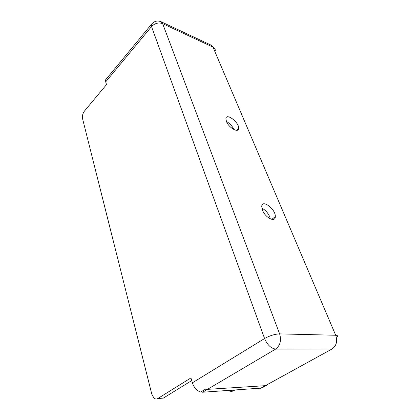 <?xml version="1.0" encoding="UTF-8"?>
<svg xmlns="http://www.w3.org/2000/svg" width="420" height="420" viewBox="0 0 420 420"><rect width="100%" height="100%" fill="white"/><g stroke="black" fill="none" stroke-linecap="round" stroke-linejoin="round"><path stroke-width="0.63" d="M261.839 387.602L261.954 387.933L266.752 385.292L265.351 385.67L207.448 389.361L205.532 389.161L200.66 392.044C196.775 390.742 194.009 387.665 192.371 382.814L190.958 377.916L157.826 398.517L163.317 398.118L191.73 380.588M157.826 398.517C156.487 399.289 155.185 399.126 153.909 398.029L151.793 394.159L82.556 118.703C82.1 116.004 82.719 113.474 84.41 111.127L106.496 84.609L105.704 81.863L105.604 79.832L106.717 78.482M262.49 210.189C265.33 217.812 275.473 222.826 275.31 216.667C275.919 209.276 261.854 198.681 261.728 206.54L262.49 210.189M226.433 121.438C228.805 127.859 238.66 133.392 238.665 128.41C239.442 122.645 226.196 112.471 225.892 118.681L226.433 121.438M163.317 398.118L160.435 398.328M261.859 208.142C265.251 209.869 267.855 212.714 269.677 216.683L270.338 218.878M226.469 121.522C229.792 123.38 232.26 126.042 233.882 129.512L233.898 129.554M260.873 388.138L202.577 392.238L201.516 391.54M260.547 388.316L265.351 385.67L207.448 389.361L202.577 392.238M234.108 390.443C232.439 391.587 230.428 391.613 228.065 390.511M234.822 390.054C233.425 390.947 231.767 391.062 229.85 390.39M192.371 382.814L264.579 338.536L151.526 26.57L105.704 81.863M265.351 385.67L332.036 348.978L275.63 349.088L207.448 389.361M214.536 48.31L211.37 45.287L212.998 47.135L162.64 23.641L279.631 333.889L335.706 335.249L212.998 47.135C214.494 47.875 215.271 49.019 215.329 50.563M264.579 338.536C267.346 344.93 271.031 348.448 275.63 349.088C280.198 345.597 281.531 340.531 279.631 333.889C274.806 334.084 269.787 335.632 264.579 338.536M337.486 336.698C337.906 335.795 337.312 335.318 335.706 335.249C337.669 341.25 336.446 345.828 332.036 348.978M151.526 26.57C154.849 23.21 158.555 22.234 162.64 23.641L161.086 21.74C157.185 20.228 153.909 21.173 151.258 24.575L151.526 26.57M152.213 23.399L105.604 79.832M161.086 21.74L211.228 45.218M236.581 130.331L238.665 128.41M271.772 219.371L275.31 216.667"/></g></svg>
